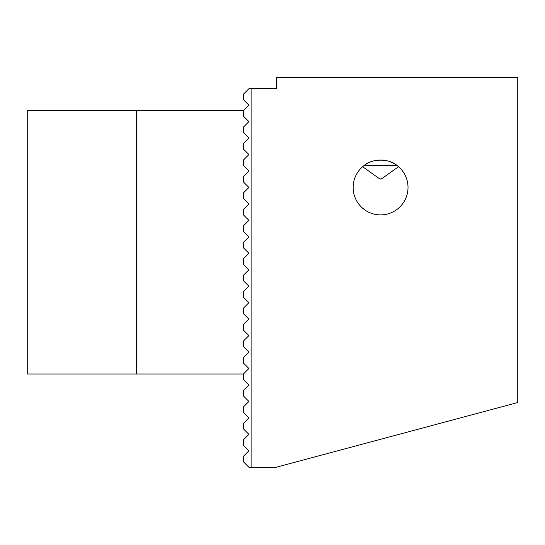 <?xml version="1.0" encoding="UTF-8"?>
<svg xmlns="http://www.w3.org/2000/svg" width="545" height="545" viewBox="0 0 545 545"><rect width="100%" height="100%" fill="white"/><g stroke="black" fill="none" stroke-linecap="round" stroke-linejoin="round"><path stroke-width="0.82" d="M243.424 110.649L248.908 105.158L243.424 99.674L243.424 94.19L248.908 88.699L251.102 88.699L251.102 467.276L248.908 467.276L243.424 461.785L243.424 456.301L248.908 450.81L243.424 445.326L243.424 439.842L248.908 434.351L243.424 428.867L243.424 423.383L248.908 417.892L243.424 412.408L243.424 406.924L248.908 401.433L243.424 395.949L243.424 390.458L248.908 384.974L243.424 379.49L243.424 373.999L248.908 368.515L243.424 363.031L243.424 357.54L248.908 352.056L243.424 346.566L243.424 341.081L248.908 335.597L243.424 330.107L243.424 324.622L248.908 319.138L243.424 313.647L243.424 308.163L248.908 302.679L243.424 297.189L243.424 291.704L248.908 286.214L243.424 280.729L243.424 275.245L248.908 269.755L243.424 264.271L243.424 258.786L248.908 253.296L243.424 247.811L243.424 242.321L248.908 236.837L243.424 231.353L243.424 225.862L248.908 220.378L243.424 214.894L243.424 209.403L248.908 203.919L243.424 198.434L243.424 192.944L248.908 187.46L243.424 181.969L243.424 176.485L248.908 171.001L243.424 165.51L243.424 160.026L248.908 154.542L243.424 149.051L243.424 143.567L248.908 138.076L243.424 132.592L243.424 127.108L248.908 121.617L243.424 116.133L243.424 110.649L136.434 110.649L136.434 373.999L243.424 373.999M397.046 165.51L398.538 166.715L382.168 178.406L380.587 179.073L379.013 178.413L362.636 166.715L364.128 165.51L397.046 165.51C389.498 158.397 371.601 158.445 364.128 165.51M380.587 214.894A27.434 27.434 0 0 1 356.825 173.739A27.434 27.434 0 0 1 404.342 173.739A27.434 27.434 0 0 1 380.587 214.894M251.102 88.699L276.342 88.699L276.342 77.724L517.75 77.724L517.75 402.53L276.131 467.276L251.102 467.276M136.434 110.649L27.25 110.649L27.25 373.999L136.434 373.999"/></g></svg>
